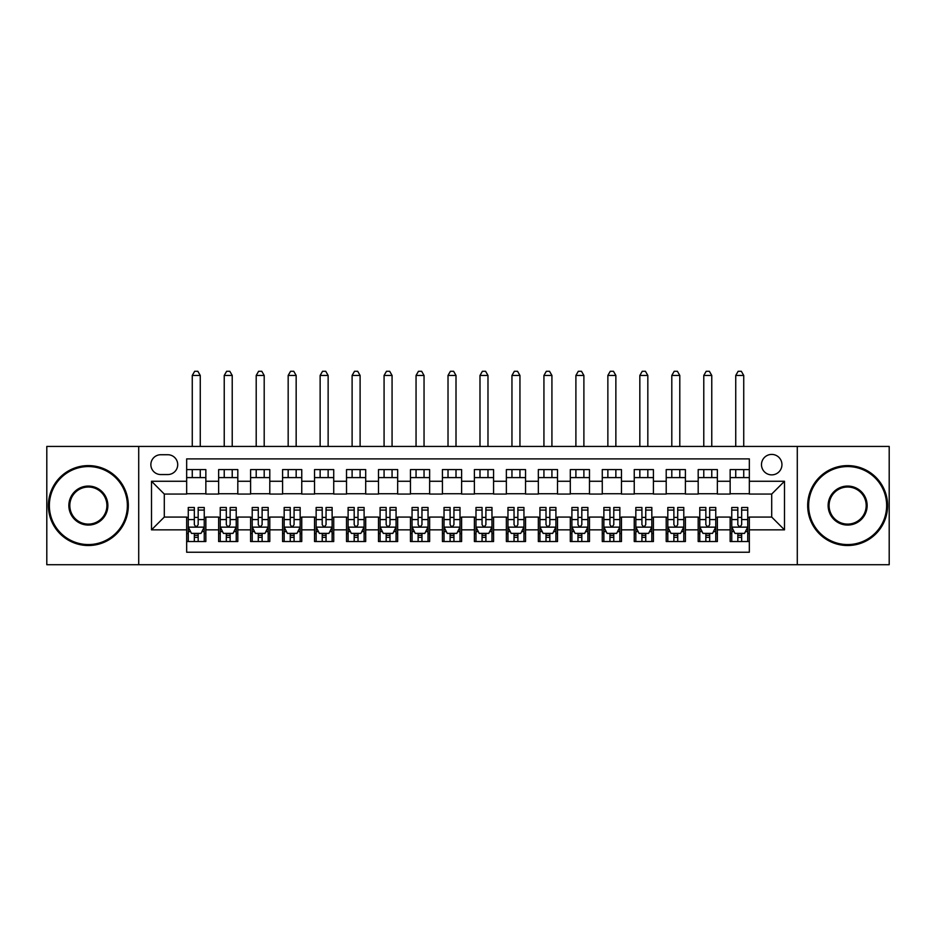 <?xml version="1.0" encoding="UTF-8"?>
<svg xmlns="http://www.w3.org/2000/svg" width="936" height="936" viewBox="0 0 936 936"><rect width="100%" height="100%" fill="white"/><g stroke="black" fill="none" stroke-linecap="round" stroke-linejoin="round"><path stroke-width="1.4" d="M771.709 454.416A10.226 10.226 0 0 0 761.483 464.642A10.226 10.226 0 0 0 771.709 474.868A10.226 10.226 0 0 0 781.946 464.642A10.226 10.226 0 0 0 771.709 454.416M797.285 564.712L889.2 564.712L889.2 446.425L797.285 446.425L797.285 564.712L138.715 564.712L138.715 446.425L46.8 446.425L46.8 564.712L138.715 564.712M749.338 469.603L730.15 469.603L730.15 481.268L717.362 481.268L717.362 494.056L730.15 494.056L730.15 481.268M717.362 481.268L717.362 469.603L698.186 469.603L698.186 481.268L685.398 481.268L685.398 494.056L698.186 494.056L698.186 481.268M685.398 481.268L685.398 469.603L666.21 469.603L666.21 481.268L653.422 481.268L653.422 494.056L666.21 494.056L666.21 481.268M653.422 481.268L653.422 469.603L634.245 469.603L634.245 481.268L621.457 481.268L621.457 494.056L634.245 494.056L634.245 481.268M621.457 481.268L621.457 469.603L602.269 469.603L602.269 481.268L589.481 481.268L589.481 494.056L602.269 494.056L602.269 481.268M589.481 481.268L589.481 469.603L570.305 469.603L570.305 481.268L557.517 481.268L557.517 494.056L570.305 494.056L570.305 481.268M557.517 481.268L557.517 469.603L538.329 469.603L538.329 481.268L525.541 481.268L525.541 494.056L538.329 494.056L538.329 481.268M525.541 481.268L525.541 469.603L506.364 469.603L506.364 481.268L493.576 481.268L493.576 494.056L506.364 494.056L506.364 481.268M493.576 481.268L493.576 469.603L474.388 469.603L474.388 481.268L461.612 481.268L461.612 494.056L474.388 494.056L474.388 481.268M461.612 481.268L461.612 469.603L442.424 469.603L442.424 481.268L429.636 481.268L429.636 494.056L442.424 494.056L442.424 481.268M429.636 481.268L429.636 469.603L410.459 469.603L410.459 481.268L397.671 481.268L397.671 494.056L410.459 494.056L410.459 481.268M397.671 481.268L397.671 469.603L378.483 469.603L378.483 481.268L365.695 481.268L365.695 494.056L378.483 494.056L378.483 481.268M365.695 481.268L365.695 469.603L346.519 469.603L346.519 481.268L333.731 481.268L333.731 494.056L346.519 494.056L346.519 481.268M333.731 481.268L333.731 469.603L314.543 469.603L314.543 481.268L301.755 481.268L301.755 494.056L314.543 494.056L314.543 481.268M301.755 481.268L301.755 469.603L282.578 469.603L282.578 481.268L269.79 481.268L269.79 494.056L282.578 494.056L282.578 481.268M269.79 481.268L269.79 469.603L250.602 469.603L250.602 481.268L237.814 481.268L237.814 494.056L250.602 494.056L250.602 481.268M237.814 481.268L237.814 469.603L218.638 469.603L218.638 494.056L205.85 494.056L205.85 469.603L186.662 469.603M186.662 541.534L205.85 541.534L205.85 517.07L218.638 517.07L218.638 541.534L237.814 541.534L237.814 517.07L250.602 517.07L250.602 529.858L237.814 529.858M250.602 529.858L250.602 541.534L269.79 541.534L269.79 517.07L282.578 517.07L282.578 529.858L269.79 529.858M282.578 529.858L282.578 541.534L301.755 541.534L301.755 517.07L314.543 517.07L314.543 529.858L301.755 529.858M314.543 529.858L314.543 541.534L333.731 541.534L333.731 517.07L346.519 517.07L346.519 529.858L333.731 529.858M346.519 529.858L346.519 541.534L365.695 541.534L365.695 517.07L378.483 517.07L378.483 529.858L365.695 529.858M378.483 529.858L378.483 541.534L397.671 541.534L397.671 517.07L410.459 517.07L410.459 529.858L397.671 529.858M410.459 529.858L410.459 541.534L429.636 541.534L429.636 517.07L442.424 517.07L442.424 529.858L429.636 529.858M442.424 529.858L442.424 541.534L461.612 541.534L461.612 517.07L474.388 517.07L474.388 529.858L461.612 529.858M474.388 529.858L474.388 541.534L493.576 541.534L493.576 517.07L506.364 517.07L506.364 529.858L493.576 529.858M506.364 529.858L506.364 541.534L525.541 541.534L525.541 517.07L538.329 517.07L538.329 529.858L525.541 529.858M538.329 529.858L538.329 541.534L557.517 541.534L557.517 517.07L570.305 517.07L570.305 529.858L557.517 529.858M570.305 529.858L570.305 541.534L589.481 541.534L589.481 517.07L602.269 517.07L602.269 529.858L589.481 529.858M602.269 529.858L602.269 541.534L621.457 541.534L621.457 517.07L634.245 517.07L634.245 529.858L621.457 529.858M634.245 529.858L634.245 541.534L653.422 541.534L653.422 517.07L666.21 517.07L666.21 529.858L653.422 529.858M666.21 529.858L666.21 541.534L685.398 541.534L685.398 517.07L698.186 517.07L698.186 529.858L685.398 529.858M698.186 529.858L698.186 541.534L717.362 541.534L717.362 517.07L730.15 517.07L730.15 529.858L717.362 529.858M160.77 474.552L167.801 474.552A9.91 9.91 0 0 0 177.711 464.642A9.91 9.91 0 0 0 167.801 454.732L160.77 454.732A9.91 9.91 0 0 0 150.86 464.642A9.91 9.91 0 0 0 160.77 474.552M797.285 446.425L138.715 446.425M749.338 481.268L749.338 458.886L186.662 458.886L186.662 494.056L164.291 494.056L164.291 517.07L186.662 517.07L186.662 552.24L749.338 552.24L749.338 517.07L771.709 517.07L771.709 494.056L749.338 494.056L749.338 481.268L784.497 481.268L784.497 529.858L749.338 529.858M186.662 529.858L151.503 529.858L151.503 481.268L186.662 481.268M730.15 529.858L730.15 541.534L749.338 541.534M186.662 477.594L205.85 477.594M186.662 493.74L205.85 493.74M186.662 517.397L188.265 517.397M194.337 517.397L198.175 517.397M204.247 517.397L205.85 517.397M186.662 533.543L188.265 533.543M194.337 533.543L198.175 533.543M204.247 533.543L205.85 533.543M218.638 493.74L237.814 493.74M218.638 477.594L237.814 477.594M218.638 517.397L220.241 517.397M226.313 517.397L230.151 517.397M236.223 517.397L237.814 517.397M218.638 533.543L220.241 533.543M226.313 533.543L230.151 533.543M236.223 533.543L237.814 533.543M250.602 517.397L252.205 517.397M258.277 517.397L262.115 517.397M268.187 517.397L269.79 517.397M250.602 533.543L252.205 533.543M258.277 533.543L262.115 533.543M268.187 533.543L269.79 533.543M250.602 477.594L269.79 477.594M250.602 493.74L269.79 493.74M282.578 517.397L284.17 517.397M290.254 517.397L294.079 517.397M300.163 517.397L301.755 517.397M282.578 533.543L284.17 533.543M290.254 533.543L294.079 533.543M300.163 533.543L301.755 533.543M282.578 477.594L301.755 477.594M282.578 493.74L301.755 493.74M314.543 517.397L316.146 517.397M322.218 517.397L326.056 517.397M332.128 517.397L333.731 517.397M314.543 533.543L316.146 533.543M322.218 533.543L326.056 533.543M332.128 533.543L333.731 533.543M314.543 477.594L333.731 477.594M314.543 493.74L333.731 493.74M346.519 517.397L348.11 517.397M354.182 517.397L358.02 517.397M364.104 517.397L365.695 517.397M346.519 533.543L348.11 533.543M354.182 533.543L358.02 533.543M364.104 533.543L365.695 533.543M346.519 477.594L365.695 477.594M346.519 493.74L365.695 493.74M378.483 517.397L380.086 517.397M386.159 517.397L389.996 517.397M396.068 517.397L397.671 517.397M378.483 533.543L380.086 533.543M386.159 533.543L389.996 533.543M396.068 533.543L397.671 533.543M378.483 477.594L397.671 477.594M378.483 493.74L397.671 493.74M410.459 517.397L412.051 517.397M418.123 517.397L421.96 517.397M428.033 517.397L429.636 517.397M410.459 533.543L412.051 533.543M418.123 533.543L421.96 533.543M428.033 533.543L429.636 533.543M410.459 477.594L429.636 477.594M410.459 493.74L429.636 493.74M442.424 517.397L444.027 517.397M450.099 517.397L453.937 517.397M460.009 517.397L461.612 517.397M442.424 533.543L444.027 533.543M450.099 533.543L453.937 533.543M460.009 533.543L461.612 533.543M442.424 477.594L461.612 477.594M442.424 493.74L461.612 493.74M474.388 517.397L475.991 517.397M482.063 517.397L485.901 517.397M491.973 517.397L493.576 517.397M474.388 533.543L475.991 533.543M482.063 533.543L485.901 533.543M491.973 533.543L493.576 533.543M474.388 477.594L493.576 477.594M474.388 493.74L493.576 493.74M506.364 517.397L507.967 517.397M514.039 517.397L517.877 517.397M523.949 517.397L525.541 517.397M506.364 533.543L507.967 533.543M514.039 533.543L517.877 533.543M523.949 533.543L525.541 533.543M506.364 477.594L525.541 477.594M506.364 493.74L525.541 493.74M538.329 517.397L539.932 517.397M546.004 517.397L549.841 517.397M555.914 517.397L557.517 517.397M538.329 533.543L539.932 533.543M546.004 533.543L549.841 533.543M555.914 533.543L557.517 533.543M538.329 477.594L557.517 477.594M538.329 493.74L557.517 493.74M570.305 517.397L571.896 517.397M577.98 517.397L581.818 517.397M587.89 517.397L589.481 517.397M570.305 533.543L571.896 533.543M577.98 533.543L581.818 533.543M587.89 533.543L589.481 533.543M570.305 477.594L589.481 477.594M570.305 493.74L589.481 493.74M602.269 517.397L603.872 517.397M609.944 517.397L613.782 517.397M619.854 517.397L621.457 517.397M602.269 533.543L603.872 533.543M609.944 533.543L613.782 533.543M619.854 533.543L621.457 533.543M602.269 477.594L621.457 477.594M602.269 493.74L621.457 493.74M634.245 517.397L635.837 517.397M641.92 517.397L645.746 517.397M651.83 517.397L653.422 517.397M634.245 533.543L635.837 533.543M641.92 533.543L645.746 533.543M651.83 533.543L653.422 533.543M634.245 477.594L653.422 477.594M634.245 493.74L653.422 493.74M666.21 517.397L667.813 517.397M673.885 517.397L677.722 517.397M683.795 517.397L685.398 517.397M666.21 533.543L667.813 533.543M673.885 533.543L677.722 533.543M683.795 533.543L685.398 533.543M666.21 477.594L685.398 477.594M666.21 493.74L685.398 493.74M698.186 517.397L699.777 517.397M705.849 517.397L709.687 517.397M715.759 517.397L717.362 517.397M698.186 533.543L699.777 533.543M705.849 533.543L709.687 533.543M715.759 533.543L717.362 533.543M698.186 477.594L717.362 477.594M698.186 493.74L717.362 493.74M730.15 517.397L731.753 517.397M737.825 517.397L741.663 517.397M747.735 517.397L749.338 517.397M730.15 533.543L731.753 533.543M737.825 533.543L741.663 533.543M747.735 533.543L749.338 533.543M730.15 477.594L749.338 477.594M730.15 493.74L749.338 493.74M164.291 494.056L151.503 481.268M164.291 517.07L151.503 529.858M784.497 481.268L771.709 494.056M784.497 529.858L771.709 517.07M194.337 537.369L198.175 537.369M188.265 510.085L194.337 510.085L194.337 507.487L188.265 507.487L188.265 526.98L191.459 533.38L201.053 533.38L204.247 526.98L204.247 507.487L198.175 507.487L198.175 510.085L204.247 510.085M204.247 526.98L204.247 541.534M188.265 526.98L188.265 541.534M198.175 533.38L198.175 541.534M194.337 541.534L194.337 533.38M194.337 510.085L194.337 524.581C195.612 527.05 196.899 527.05 198.175 524.581L198.175 510.085M200.257 477.594L200.257 469.603M200.257 446.425L200.257 375.453L192.266 375.453L192.266 446.425M192.266 477.594L192.266 469.603M192.266 375.453L194.665 371.288L197.859 371.288L200.257 375.453M88.358 466.561A39.008 39.008 0 0 0 49.362 505.569A39.008 39.008 0 0 0 88.358 544.565A39.008 39.008 0 0 0 127.366 505.569A39.008 39.008 0 0 0 88.358 466.561M88.358 545.524A39.967 39.967 0 0 1 48.403 505.569A39.967 39.967 0 0 1 88.358 465.601A39.967 39.967 0 0 1 128.326 505.569A39.967 39.967 0 0 1 88.358 545.524M88.358 486.065A19.504 19.504 0 0 1 107.862 505.569A19.504 19.504 0 0 1 88.358 525.061A19.504 19.504 0 0 1 68.855 505.569A19.504 19.504 0 0 1 88.358 486.065M88.358 524.101A18.544 18.544 0 0 0 106.903 505.569A18.544 18.544 0 0 0 88.358 487.024A18.544 18.544 0 0 0 69.814 505.569A18.544 18.544 0 0 0 88.358 524.101M847.642 466.561A39.008 39.008 0 0 0 808.634 505.569A39.008 39.008 0 0 0 847.642 544.565A39.008 39.008 0 0 0 886.638 505.569A39.008 39.008 0 0 0 847.642 466.561M847.642 545.524A39.967 39.967 0 0 1 807.674 505.569A39.967 39.967 0 0 1 847.642 465.601A39.967 39.967 0 0 1 887.597 505.569A39.967 39.967 0 0 1 847.642 545.524M847.642 486.065A19.504 19.504 0 0 1 867.145 505.569A19.504 19.504 0 0 1 847.642 525.061A19.504 19.504 0 0 1 828.138 505.569A19.504 19.504 0 0 1 847.642 486.065M847.642 524.101A18.544 18.544 0 0 0 866.186 505.569A18.544 18.544 0 0 0 847.642 487.024A18.544 18.544 0 0 0 829.097 505.569A18.544 18.544 0 0 0 847.642 524.101M226.313 537.369L230.151 537.369M220.241 510.085L226.313 510.085L226.313 507.487L220.241 507.487L220.241 526.98L223.435 533.38L233.029 533.38L236.223 526.98L236.223 507.487L230.151 507.487L230.151 510.085L236.223 510.085M236.223 526.98L236.223 541.534M220.241 526.98L220.241 541.534M230.151 533.38L230.151 541.534M226.313 541.534L226.313 533.38M226.313 510.085L226.313 524.581C227.588 527.05 228.864 527.05 230.151 524.581L230.151 510.085M232.222 477.594L232.222 469.603M232.222 446.425L232.222 375.453L224.231 375.453L224.231 446.425M224.231 477.594L224.231 469.603M224.231 375.453L226.629 371.288L229.823 371.288L232.222 375.453M258.277 537.369L262.115 537.369M252.205 510.085L258.277 510.085L258.277 507.487L252.205 507.487L252.205 526.98L255.399 533.38L264.993 533.38L268.187 526.98L268.187 507.487L262.115 507.487L262.115 510.085L268.187 510.085M268.187 526.98L268.187 541.534M252.205 526.98L252.205 541.534M262.115 533.38L262.115 541.534M258.277 541.534L258.277 533.38M258.277 510.085L258.277 524.581C259.553 527.05 260.84 527.05 262.115 524.581L262.115 510.085M264.198 477.594L264.198 469.603M264.198 446.425L264.198 375.453L256.207 375.453L256.207 446.425M256.207 477.594L256.207 469.603M256.207 375.453L258.593 371.288L261.799 371.288L264.198 375.453M290.254 537.369L294.079 537.369M284.17 510.085L290.254 510.085L290.254 507.487L284.17 507.487L284.17 526.98L287.375 533.38L296.958 533.38L300.163 526.98L300.163 507.487L294.079 507.487L294.079 510.085L300.163 510.085M300.163 526.98L300.163 541.534M284.17 526.98L284.17 541.534M294.079 533.38L294.079 541.534M290.254 541.534L290.254 533.38M290.254 510.085L290.254 524.581C291.529 527.05 292.804 527.05 294.079 524.581L294.079 510.085M296.162 477.594L296.162 469.603M296.162 446.425L296.162 375.453L288.171 375.453L288.171 446.425M288.171 477.594L288.171 469.603M288.171 375.453L290.569 371.288L293.764 371.288L296.162 375.453M322.218 537.369L326.056 537.369M316.146 510.085L322.218 510.085L322.218 507.487L316.146 507.487L316.146 526.98L319.34 533.38L328.934 533.38L332.128 526.98L332.128 507.487L326.056 507.487L326.056 510.085L332.128 510.085M332.128 526.98L332.128 541.534M316.146 526.98L316.146 541.534M326.056 533.38L326.056 541.534M322.218 541.534L322.218 533.38M322.218 510.085L322.218 524.581C323.493 527.05 324.769 527.05 326.056 524.581L326.056 510.085M328.138 477.594L328.138 469.603M328.138 446.425L328.138 375.453L320.135 375.453L320.135 446.425M320.135 477.594L320.135 469.603M320.135 375.453L322.534 371.288L325.74 371.288L328.138 375.453M354.182 537.369L358.02 537.369M348.11 510.085L354.182 510.085L354.182 507.487L348.11 507.487L348.11 526.98L351.316 533.38L360.898 533.38L364.104 526.98L364.104 507.487L358.02 507.487L358.02 510.085L364.104 510.085M364.104 526.98L364.104 541.534M348.11 526.98L348.11 541.534M358.02 533.38L358.02 541.534M354.182 541.534L354.182 533.38M354.182 510.085L354.182 524.581C355.469 527.05 356.745 527.05 358.02 524.581L358.02 510.085M360.103 477.594L360.103 469.603M360.103 446.425L360.103 375.453L352.111 375.453L352.111 446.425M352.111 477.594L352.111 469.603M352.111 375.453L354.51 371.288L357.704 371.288L360.103 375.453M386.159 537.369L389.996 537.369M380.086 510.085L386.159 510.085L386.159 507.487L380.086 507.487L380.086 526.98L383.28 533.38L392.874 533.38L396.068 526.98L396.068 507.487L389.996 507.487L389.996 510.085L396.068 510.085M396.068 526.98L396.068 541.534M380.086 526.98L380.086 541.534M389.996 533.38L389.996 541.534M386.159 541.534L386.159 533.38M386.159 510.085L386.159 524.581C387.434 527.05 388.709 527.05 389.996 524.581L389.996 510.085M392.067 477.594L392.067 469.603M392.067 446.425L392.067 375.453L384.076 375.453L384.076 446.425M384.076 477.594L384.076 469.603M384.076 375.453L386.474 371.288L389.68 371.288L392.067 375.453M418.123 537.369L421.96 537.369M412.051 510.085L418.123 510.085L418.123 507.487L412.051 507.487L412.051 526.98L415.245 533.38L424.839 533.38L428.033 526.98L428.033 507.487L421.96 507.487L421.96 510.085L428.033 510.085M428.033 526.98L428.033 541.534M412.051 526.98L412.051 541.534M421.96 533.38L421.96 541.534M418.123 541.534L418.123 533.38M418.123 510.085L418.123 524.581C419.41 527.05 420.685 527.05 421.96 524.581L421.96 510.085M424.043 477.594L424.043 469.603M424.043 446.425L424.043 375.453L416.052 375.453L416.052 446.425M416.052 477.594L416.052 469.603M416.052 375.453L418.45 371.288L421.645 371.288L424.043 375.453M450.099 537.369L453.937 537.369M444.027 510.085L450.099 510.085L450.099 507.487L444.027 507.487L444.027 526.98L447.221 533.38L456.815 533.38L460.009 526.98L460.009 507.487L453.937 507.487L453.937 510.085L460.009 510.085M460.009 526.98L460.009 541.534M444.027 526.98L444.027 541.534M453.937 533.38L453.937 541.534M450.099 541.534L450.099 533.38M450.099 510.085L450.099 524.581C451.374 527.05 452.65 527.05 453.937 524.581L453.937 510.085M456.007 477.594L456.007 469.603M456.007 446.425L456.007 375.453L448.016 375.453L448.016 446.425M448.016 477.594L448.016 469.603M448.016 375.453L450.415 371.288L453.609 371.288L456.007 375.453M482.063 537.369L485.901 537.369M475.991 510.085L482.063 510.085L482.063 507.487L475.991 507.487L475.991 526.98L479.185 533.38L488.779 533.38L491.973 526.98L491.973 507.487L485.901 507.487L485.901 510.085L491.973 510.085M491.973 526.98L491.973 541.534M475.991 526.98L475.991 541.534M485.901 533.38L485.901 541.534M482.063 541.534L482.063 533.38M482.063 510.085L482.063 524.581C483.339 527.05 484.626 527.05 485.901 524.581L485.901 510.085M487.984 477.594L487.984 469.603M487.984 446.425L487.984 375.453L479.992 375.453L479.992 446.425M479.992 477.594L479.992 469.603M479.992 375.453L482.391 371.288L485.585 371.288L487.984 375.453M514.039 537.369L517.877 537.369M507.967 510.085L514.039 510.085L514.039 507.487L507.967 507.487L507.967 526.98L511.161 533.38L520.755 533.38L523.949 526.98L523.949 507.487L517.877 507.487L517.877 510.085L523.949 510.085M523.949 526.98L523.949 541.534M507.967 526.98L507.967 541.534M517.877 533.38L517.877 541.534M514.039 541.534L514.039 533.38M514.039 510.085L514.039 524.581C515.315 527.05 516.59 527.05 517.877 524.581L517.877 510.085M519.948 477.594L519.948 469.603M519.948 446.425L519.948 375.453L511.957 375.453L511.957 446.425M511.957 477.594L511.957 469.603M511.957 375.453L514.355 371.288L517.549 371.288L519.948 375.453M546.004 537.369L549.841 537.369M539.932 510.085L546.004 510.085L546.004 507.487L539.932 507.487L539.932 526.98L543.126 533.38L552.72 533.38L555.914 526.98L555.914 507.487L549.841 507.487L549.841 510.085L555.914 510.085M555.914 526.98L555.914 541.534M539.932 526.98L539.932 541.534M549.841 533.38L549.841 541.534M546.004 541.534L546.004 533.38M546.004 510.085L546.004 524.581C547.279 527.05 548.566 527.05 549.841 524.581L549.841 510.085M551.924 477.594L551.924 469.603M551.924 446.425L551.924 375.453L543.933 375.453L543.933 446.425M543.933 477.594L543.933 469.603M543.933 375.453L546.32 371.288L549.526 371.288L551.924 375.453M577.98 537.369L581.818 537.369M571.896 510.085L577.98 510.085L577.98 507.487L571.896 507.487L571.896 526.98L575.102 533.38L584.684 533.38L587.89 526.98L587.89 507.487L581.818 507.487L581.818 510.085L587.89 510.085M587.89 526.98L587.89 541.534M571.896 526.98L571.896 541.534M581.818 533.38L581.818 541.534M577.98 541.534L577.98 533.38M577.98 510.085L577.98 524.581C579.255 527.05 580.531 527.05 581.818 524.581L581.818 510.085M583.889 477.594L583.889 469.603M583.889 446.425L583.889 375.453L575.897 375.453L575.897 446.425M575.897 477.594L575.897 469.603M575.897 375.453L578.296 371.288L581.49 371.288L583.889 375.453M609.944 537.369L613.782 537.369M603.872 510.085L609.944 510.085L609.944 507.487L603.872 507.487L603.872 526.98L607.066 533.38L616.66 533.38L619.854 526.98L619.854 507.487L613.782 507.487L613.782 510.085L619.854 510.085M619.854 526.98L619.854 541.534M603.872 526.98L603.872 541.534M613.782 533.38L613.782 541.534M609.944 541.534L609.944 533.38M609.944 510.085L609.944 524.581C611.22 527.05 612.507 527.05 613.782 524.581L613.782 510.085M615.865 477.594L615.865 469.603M615.865 446.425L615.865 375.453L607.862 375.453L607.862 446.425M607.862 477.594L607.862 469.603M607.862 375.453L610.26 371.288L613.466 371.288L615.865 375.453M641.92 537.369L645.746 537.369M635.837 510.085L641.92 510.085L641.92 507.487L635.837 507.487L635.837 526.98L639.042 533.38L648.625 533.38L651.83 526.98L651.83 507.487L645.746 507.487L645.746 510.085L651.83 510.085M651.83 526.98L651.83 541.534M635.837 526.98L635.837 541.534M645.746 533.38L645.746 541.534M641.92 541.534L641.92 533.38M641.92 510.085L641.92 524.581C643.196 527.05 644.471 527.05 645.746 524.581L645.746 510.085M647.829 477.594L647.829 469.603M647.829 446.425L647.829 375.453L639.838 375.453L639.838 446.425M639.838 477.594L639.838 469.603M639.838 375.453L642.236 371.288L645.43 371.288L647.829 375.453M673.885 537.369L677.722 537.369M667.813 510.085L673.885 510.085L673.885 507.487L667.813 507.487L667.813 526.98L671.007 533.38L680.601 533.38L683.795 526.98L683.795 507.487L677.722 507.487L677.722 510.085L683.795 510.085M683.795 526.98L683.795 541.534M667.813 526.98L667.813 541.534M677.722 533.38L677.722 541.534M673.885 541.534L673.885 533.38M673.885 510.085L673.885 524.581C675.16 527.05 676.435 527.05 677.722 524.581L677.722 510.085M679.793 477.594L679.793 469.603M679.793 446.425L679.793 375.453L671.802 375.453L671.802 446.425M671.802 477.594L671.802 469.603M671.802 375.453L674.201 371.288L677.407 371.288L679.793 375.453M705.849 537.369L709.687 537.369M699.777 510.085L705.849 510.085L705.849 507.487L699.777 507.487L699.777 526.98L702.971 533.38L712.565 533.38L715.759 526.98L715.759 507.487L709.687 507.487L709.687 510.085L715.759 510.085M715.759 526.98L715.759 541.534M699.777 526.98L699.777 541.534M709.687 533.38L709.687 541.534M705.849 541.534L705.849 533.38M705.849 510.085L705.849 524.581C707.136 527.05 708.412 527.05 709.687 524.581L709.687 510.085M711.769 477.594L711.769 469.603M711.769 446.425L711.769 375.453L703.778 375.453L703.778 446.425M703.778 477.594L703.778 469.603M703.778 375.453L706.177 371.288L709.371 371.288L711.769 375.453M737.825 537.369L741.663 537.369M731.753 510.085L737.825 510.085L737.825 507.487L731.753 507.487L731.753 526.98L734.947 533.38L744.541 533.38L747.735 526.98L747.735 507.487L741.663 507.487L741.663 510.085L747.735 510.085M747.735 526.98L747.735 541.534M731.753 526.98L731.753 541.534M741.663 533.38L741.663 541.534M737.825 541.534L737.825 533.38M737.825 510.085L737.825 524.581C739.101 527.05 740.376 527.05 741.663 524.581L741.663 510.085M743.734 477.594L743.734 469.603M743.734 446.425L743.734 375.453L735.743 375.453L735.743 446.425M735.743 477.594L735.743 469.603M735.743 375.453L738.141 371.288L741.335 371.288L743.734 375.453M218.638 529.858L205.85 529.858M218.638 481.268L205.85 481.268M188.347 527.144L204.165 527.144M204.247 531.613L201.93 531.613M190.581 531.613L188.265 531.613M198.175 519.574L204.247 519.574M188.265 519.574L194.337 519.574M194.337 535.345L198.175 535.345M220.311 527.144L236.141 527.144M236.223 531.613L233.906 531.613M222.557 531.613L220.241 531.613M230.151 519.574L236.223 519.574M220.241 519.574L226.313 519.574M226.313 535.345L230.151 535.345M252.287 527.144L268.106 527.144M268.187 531.613L265.871 531.613M254.522 531.613L252.205 531.613M262.115 519.574L268.187 519.574M252.205 519.574L258.277 519.574M258.277 535.345L262.115 535.345M284.251 527.144L300.082 527.144M300.163 531.613L297.847 531.613M286.486 531.613L284.17 531.613M294.079 519.574L300.163 519.574M284.17 519.574L290.254 519.574M290.254 535.345L294.079 535.345M316.228 527.144L332.046 527.144M332.128 531.613L329.811 531.613M318.462 531.613L316.146 531.613M326.056 519.574L332.128 519.574M316.146 519.574L322.218 519.574M322.218 535.345L326.056 535.345M348.192 527.144L364.022 527.144M364.104 531.613L361.776 531.613M350.427 531.613L348.11 531.613M358.02 519.574L364.104 519.574M348.11 519.574L354.182 519.574M354.182 535.345L358.02 535.345M380.168 527.144L395.986 527.144M396.068 531.613L393.752 531.613M382.403 531.613L380.086 531.613M389.996 519.574L396.068 519.574M380.086 519.574L386.159 519.574M386.159 535.345L389.996 535.345M412.132 527.144L427.963 527.144M428.033 531.613L425.716 531.613M414.367 531.613L412.051 531.613M421.96 519.574L428.033 519.574M412.051 519.574L418.123 519.574M418.123 535.345L421.96 535.345M444.097 527.144L459.927 527.144M460.009 531.613L457.692 531.613M446.343 531.613L444.027 531.613M453.937 519.574L460.009 519.574M444.027 519.574L450.099 519.574M450.099 535.345L453.937 535.345M476.073 527.144L491.903 527.144M491.973 531.613L489.657 531.613M478.308 531.613L475.991 531.613M485.901 519.574L491.973 519.574M475.991 519.574L482.063 519.574M482.063 535.345L485.901 535.345M508.037 527.144L523.867 527.144M523.949 531.613L521.633 531.613M510.284 531.613L507.967 531.613M517.877 519.574L523.949 519.574M507.967 519.574L514.039 519.574M514.039 535.345L517.877 535.345M540.014 527.144L555.832 527.144M555.914 531.613L553.597 531.613M542.248 531.613L539.932 531.613M549.841 519.574L555.914 519.574M539.932 519.574L546.004 519.574M546.004 535.345L549.841 535.345M571.978 527.144L587.808 527.144M587.89 531.613L585.573 531.613M574.224 531.613L571.896 531.613M581.818 519.574L587.89 519.574M571.896 519.574L577.98 519.574M577.98 535.345L581.818 535.345M603.954 527.144L619.772 527.144M619.854 531.613L617.538 531.613M606.189 531.613L603.872 531.613M613.782 519.574L619.854 519.574M603.872 519.574L609.944 519.574M609.944 535.345L613.782 535.345M635.918 527.144L651.748 527.144M651.83 531.613L649.514 531.613M638.153 531.613L635.837 531.613M645.746 519.574L651.83 519.574M635.837 519.574L641.92 519.574M641.92 535.345L645.746 535.345M667.894 527.144L683.713 527.144M683.795 531.613L681.478 531.613M670.129 531.613L667.813 531.613M677.722 519.574L683.795 519.574M667.813 519.574L673.885 519.574M673.885 535.345L677.722 535.345M699.859 527.144L715.689 527.144M715.759 531.613L713.443 531.613M702.094 531.613L699.777 531.613M709.687 519.574L715.759 519.574M699.777 519.574L705.849 519.574M705.849 535.345L709.687 535.345M731.835 527.144L747.653 527.144M747.735 531.613L745.419 531.613M734.07 531.613L731.753 531.613M741.663 519.574L747.735 519.574M731.753 519.574L737.825 519.574M737.825 535.345L741.663 535.345"/></g></svg>
